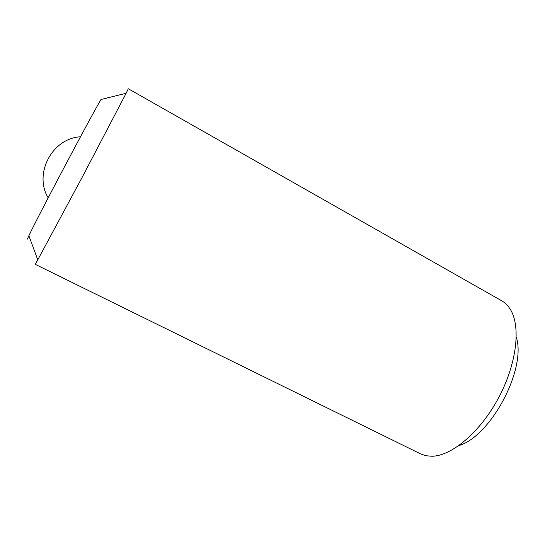 <?xml version="1.0" encoding="UTF-8"?>
<svg xmlns="http://www.w3.org/2000/svg" width="545" height="545" viewBox="0 0 545 545"><rect width="100%" height="100%" fill="white"/><g stroke="black" fill="none" stroke-linecap="round" stroke-linejoin="round"><path stroke-width="0.82" d="M126.14 93.263L82.404 176.873L35.33 264.38L420.645 453.917L426.122 455.763L431.933 456.247C451.751 456.083 480.615 431.865 498.859 397.305C517.185 362.786 520.979 325.29 509.97 308.817C507.681 305.295 504.922 302.618 501.693 300.786L128.293 88.746L126.14 93.263L101.002 99.497C91.09 115.99 36.944 218.293 28.878 235.767L27.352 239.105M516.313 337.185C526.64 368.829 490.936 436.279 458.958 445.544M35.33 264.38L37.66 259.515M28.878 235.767L37.857 260.054M80.483 136.781C52.218 138.287 33.518 173.61 48.171 197.828"/></g></svg>
